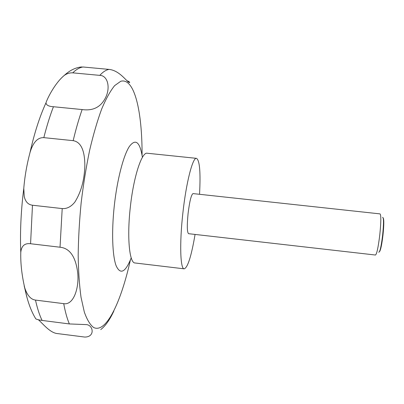 <?xml version="1.0" encoding="UTF-8"?>
<svg xmlns="http://www.w3.org/2000/svg" width="404" height="404" viewBox="0 0 404 404"><rect width="100%" height="100%" fill="white"/><g stroke="black" fill="none" stroke-linecap="round" stroke-linejoin="round"><path stroke-width="0.61" d="M195.071 234.431C191.37 256.141 187.749 267.61 184.199 268.837C180.33 269.266 179.421 243.612 182.845 213.277C186.143 182.542 192.784 157.025 196.501 158.343C199.697 160.317 200.707 172.301 199.541 194.299M379.785 234.87C381.073 222.195 381.159 215.201 380.058 213.893L193.036 193.592C191.274 194.561 189.622 201.202 188.082 213.519C186.921 225.679 187.082 232.406 188.572 233.689L375.473 255.03C376.816 254.045 378.255 247.324 379.785 234.87M378.705 252.207C379.881 252.359 381.194 246.672 382.633 235.163C383.795 223.442 383.78 217.509 382.588 217.357M126.901 80.739L128.947 81.507L129.719 82.517C127.8 83.507 120.498 70.604 109.1 69.402L83.108 66.998L79.214 67.276M99.778 75.371C107.671 75.467 110.61 87.395 105.671 97.445C100.965 107.065 93.117 111.105 82.133 109.555L53.434 106.732C48.692 106.439 46.208 105.141 45.985 102.823C47.218 98.712 54.833 83.173 64.292 75.407C66.897 73.553 69.715 72.7 72.735 72.846L99.778 75.371C103.04 71.836 106.151 69.847 109.1 69.402M73.169 140.658C80.83 141.935 84.724 150.177 84.855 165.377C84.471 179.81 81.138 192.041 74.861 202.081C71.099 206.757 66.882 208.924 62.206 208.58L32.477 205.232C28.113 204.641 25.366 201.707 24.235 196.43L23.786 188.365C24.735 176.629 26.805 164.701 29.997 152.586C33.047 142.359 37.658 137.38 43.819 137.638L73.169 140.658C75.932 129.078 78.921 118.71 82.133 109.555M383.229 218.034C384.063 219.624 383.972 225.346 382.967 235.194C381.785 244.864 380.624 250.364 379.482 251.687M100.737 329.558C107.484 324.513 112.297 314.408 113.872 310.964M35.34 318.11L35.81 318.872C36.85 319.438 38.941 319.958 42.092 320.428L69.362 323.942L85.562 324.574C93.268 324.235 95.657 337.118 84.734 337.057L57.873 333.633C50.212 333.244 42.728 323.528 38.4 319.746M63.721 303.651L35.491 300.091C30.85 299.51 27.27 295.44 24.74 287.88C21.806 275.114 20.488 263.302 20.781 252.45C21.402 245.915 24.669 243.011 30.573 243.738L60.029 247.223C69.791 248.223 75.679 256.707 77.689 272.675C79.371 287.653 73.644 305.485 63.721 303.651C65.251 311.949 67.13 318.711 69.362 323.942M27.068 297.768L24.179 285.921M131.209 257.898C125.437 272.392 120.412 275.013 116.135 265.766C112.373 255.823 111.469 231.578 114.297 205.737C117.14 179.689 123.382 155.732 129.295 146.576C135.567 138.219 139.936 141.809 142.41 157.353M130.411 259.898C121.059 302.066 106.186 333.734 93.612 327.498C90.148 324.866 87.052 319.736 84.335 312.105L81.022 297.253C79.356 285.123 78.406 271.079 78.179 255.131C78.401 238.355 79.396 220.882 81.164 202.702C83.37 184.431 86.193 166.963 89.638 150.293C93.354 134.512 97.369 120.745 101.682 108.999C106.055 98.652 110.383 90.85 114.67 85.597L120.771 81.27C134.572 77.427 142.223 111.746 142.072 155.227M184.199 268.837L135.002 262.974C129.457 263.196 126.881 237.532 130.295 207.419C133.512 176.907 141.799 151.752 147.223 153.237L196.501 158.343M43.819 137.638C46.753 126.129 49.955 115.827 53.434 106.732M72.735 72.846C76.346 69.362 79.8 67.412 83.108 66.998M42.092 320.428C39.521 315.171 37.325 308.393 35.491 300.091M30.573 243.738L32.477 205.232M60.029 247.223L62.206 208.58M20.781 252.45C20.064 234.633 20.756 215.898 22.856 196.243L23.786 188.365M29.997 152.586C34.335 133.234 39.663 116.65 45.985 102.823M64.292 75.407C69.751 70.372 75.508 67.549 81.558 66.948M35.81 318.872C30.972 311.035 27.28 300.707 24.74 287.88"/></g></svg>
